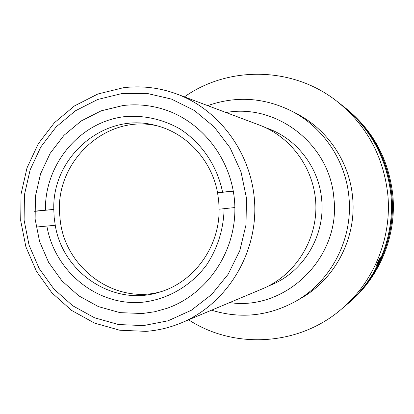 <?xml version="1.0" encoding="UTF-8"?>
<svg xmlns="http://www.w3.org/2000/svg" width="414" height="414" viewBox="0 0 414 414"><rect width="100%" height="100%" fill="white"/><g stroke="black" fill="none" stroke-linecap="round" stroke-linejoin="round"><path stroke-width="0.62" d="M142.375 313.517L119.993 312.637L98.444 306.624L78.784 295.839L61.929 280.868L48.671 262.471L39.599 241.548L35.123 219.099L35.438 196.189L40.541 173.896L50.197 153.273L63.984 135.321L81.268 120.919L101.259 110.807L122.994 105.539C136.527 103.919 149.889 105.12 163.075 109.141C203.616 121.53 234.091 162.635 234.867 207.43C235.783 252.224 206.876 294.452 166.832 308.363L154.743 311.742L142.375 313.517M121.882 93.554L146.903 93.383L171.468 99.081L194.306 110.434L214.198 126.932L230.065 147.772L241.02 171.888L246.444 197.995L246.035 224.714L239.815 250.605L228.135 274.28L211.663 294.509L191.309 310.262L168.177 320.772L143.498 325.585L118.528 324.54L94.521 317.776L72.631 305.708L53.892 288.998L39.149 268.489L29.073 245.186L24.1 220.201L24.452 194.699L30.118 169.885L40.846 146.913L56.164 126.896L75.395 110.812L97.652 99.489L121.882 93.554M123.274 87.747C141.593 85.501 159.545 87.628 177.135 94.133C221.511 110.704 253.896 157.046 254.801 207.057C255.785 257.063 225.169 304.595 181.446 322.827C170.004 327.598 158.184 330.444 145.976 331.36L119.755 330.227L94.552 323.101L71.586 310.417L51.931 292.869L36.473 271.346L25.911 246.899L20.7 220.693L21.067 193.954L27.003 167.924L38.248 143.824L54.317 122.813L74.484 105.917L97.833 94.009L123.274 87.747M177.135 94.133L259.676 125.178C291.937 137.246 315.235 170.33 315.882 205.903C316.575 241.476 294.545 275.413 262.755 288.693L181.446 322.827M36.147 227.053L55.248 225.283L54.167 217.386L53.789 209.422C52.081 156.321 104.939 111.397 155.555 125.416C186.222 132.744 211.673 160.068 217.562 192.789L218.711 200.961L219.109 209.205L234.867 207.554M160.906 291.71C113.793 305.071 63.202 266.663 59.947 217.184C53.256 163.095 105.487 113.032 157.781 126.006M233.305 190.983L217.562 192.789L233.341 191.19M34.688 211.357L53.789 209.422L34.683 211.156M45.405 210.069C44.748 164.135 79.83 121.871 124.448 116.66C143.761 115.051 162.071 119.025 179.376 128.583C201.333 142.457 217.195 165.647 222.556 192.07M224.124 208.609C223.576 229.237 217.723 248.022 206.565 264.965C190.787 286.203 167.049 299.746 141.743 302.313C96.84 306.034 54.565 271.253 46.87 226.003M219.109 209.205C219.668 247.22 193.405 282.865 158.702 292.382C113.26 306.608 62.757 272.867 55.248 225.283M268.401 286.079L271.082 284.956C303.726 271.807 325.533 235.276 321.631 199.206C318.847 167.623 297.04 139.14 268.137 128.599L265.41 127.579M341.327 309.237L346.218 305.097C377.661 278.793 395.127 235.954 390.863 194.357C395.127 235.954 377.661 278.793 346.218 305.097L347.517 304C378.624 277.975 395.903 235.597 391.685 194.456C387.473 158.407 371.513 129.152 343.796 106.683L342.456 105.637C370.473 128.345 386.604 157.915 390.863 194.357C386.604 157.915 370.473 128.345 342.456 105.637L337.415 101.684C366.54 125.292 383.317 156.062 387.752 194C392.193 237.305 374.013 281.898 341.327 309.237C298.644 346.088 234.096 349.488 188.624 319.815M184.421 96.876C228.74 65.505 293.371 66.468 337.415 101.684M207.704 105.632C236.29 95.639 264.375 97.513 291.953 111.252L297.34 114.078C327.707 129.789 349.385 161.993 352.573 196.955C356.858 237.496 335.428 278.948 300.812 298.365L295.539 301.392C268.495 316.156 240.503 319.09 211.564 310.184M291.953 111.252C323.251 127.44 345.618 160.673 348.904 196.759C353.323 238.604 331.216 281.38 295.539 301.392M226.065 112.536C276.583 103.215 329.865 144.326 333.87 198.016C341.183 257.172 285.846 311.178 229.651 302.593M380.223 257.399L376.031 266.228M378.003 263.04L379.084 260.691M347.729 303.819L349.199 302.572C379.881 276.904 396.917 235.131 392.757 194.575C388.606 159.043 372.864 130.203 345.53 108.049L344.013 106.859C371.684 129.282 387.618 158.49 391.82 194.471C396.032 235.54 378.784 277.835 347.729 303.819L347.62 303.912M380.14 258.15L380.3 257.575C379.312 258.993 377.925 261.855 376.145 266.161L380.14 258.15M377.573 263.744L376.631 265.41L377.201 263.816L379.664 258.885L377.573 263.744L377.294 263.614M378.82 260.365L379.084 260.489"/></g></svg>
